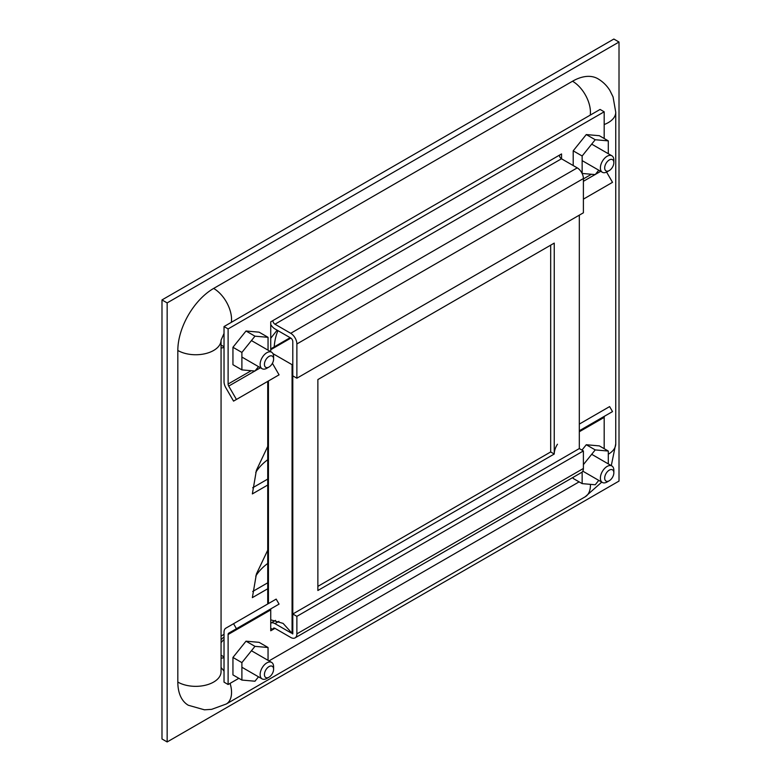 <?xml version="1.0" encoding="UTF-8"?>
<svg xmlns="http://www.w3.org/2000/svg" width="781" height="781" viewBox="0 0 781 781"><rect width="100%" height="100%" fill="white"/><g stroke="black" fill="none" stroke-linecap="round" stroke-linejoin="round"><path stroke-width="1.17" d="M167.154 302.901L619.011 42.028L619.011 481.076L167.154 741.95L167.154 302.901L161.989 299.924L161.989 738.972L167.154 741.95M277.138 330.168L270.734 338.261M267.727 446.459L256.393 470.328L252.361 493.914L267.727 485.04M267.727 550.185L256.393 574.045L252.361 597.631L267.727 588.767M161.989 299.924L613.846 39.05L619.011 42.028M252.663 487.783L267.727 479.085M267.727 459.716A77.104 44.517 0 0 0 255.748 472.417M252.663 591.5L267.727 582.811M267.727 563.443A77.104 44.517 0 0 0 255.748 576.134M269.015 367.011L266.868 368.251A9.518 5.496 -60 0 1 262.104 368.72A9.518 5.496 -60 0 1 260.132 364.366A9.518 5.496 -60 0 1 264.29 354.779A9.518 5.496 -60 0 1 271.622 352.231A9.518 5.496 -60 0 1 273.594 356.585L273.594 359.065A6.482 3.739 -60 0 1 269.015 367.011A6.482 3.739 -60 0 1 264.427 364.366A6.482 3.739 -60 0 1 269.015 356.419A6.482 3.739 -60 0 1 273.594 359.065M224.03 347.32A12.662 7.312 -60 0 1 221.062 347.965M609.268 480.745L607.12 481.984A9.518 5.496 -60 0 1 602.356 482.453A9.518 5.496 -60 0 1 600.384 478.099A9.518 5.496 -60 0 1 604.543 468.512A9.518 5.496 -60 0 1 611.874 465.964A9.518 5.496 -60 0 1 613.846 470.318L613.846 472.808A6.482 3.739 -60 0 1 609.268 480.745A6.482 3.739 -60 0 1 604.679 478.099A6.482 3.739 -60 0 1 609.268 470.152A6.482 3.739 -60 0 1 613.846 472.808M557.468 444.233A12.662 7.312 120 0 0 554.246 454.025L554.246 243.106L317.867 379.576L317.867 590.504L554.246 454.025L550.673 451.955L317.867 586.365M609.268 170.57L607.12 171.81A9.518 5.496 -60 0 1 602.356 172.279A9.518 5.496 -60 0 1 600.384 167.915A9.518 5.496 -60 0 1 604.543 158.338A9.518 5.496 -60 0 1 611.874 155.78A9.518 5.496 -60 0 1 613.846 160.144L613.846 162.624A6.482 3.739 -60 0 1 609.268 170.57A6.482 3.739 -60 0 1 604.679 167.915A6.482 3.739 -60 0 1 609.268 159.978A6.482 3.739 -60 0 1 613.846 162.624M269.015 677.186L266.868 678.425A9.518 5.496 -60 0 1 262.104 678.894A9.518 5.496 -60 0 1 260.132 674.54A9.518 5.496 -60 0 1 264.29 664.953A9.518 5.496 -60 0 1 271.622 662.405A9.518 5.496 -60 0 1 273.594 666.769L273.594 669.249A6.482 3.739 -60 0 1 269.015 677.186A6.482 3.739 -60 0 1 264.427 674.54A6.482 3.739 -60 0 1 269.015 666.603A6.482 3.739 -60 0 1 273.594 669.249M224.03 657.495A12.662 7.312 -60 0 1 221.062 658.139M224.03 639.58A9.518 5.496 120 0 0 221.062 642.802M221.062 639.776A12.662 7.312 -60 0 1 224.03 636.993M224.03 634.416A12.662 7.312 120 0 0 221.062 636.29M230.083 683.365A25.324 14.624 60 0 1 226.305 703.993L211.661 709.343L204.427 709.812L188.319 705.253A50.648 29.248 -60 0 1 177.824 682.067L177.824 350.464A50.648 29.248 -60 0 1 213.643 288.433L572.522 81.234A50.648 29.248 -60 0 1 597.846 78.725C602.825 81.644 606.837 85.549 609.863 90.43L613.056 96.893L615.75 112.249A25.324 14.624 180 0 1 604.182 124.53M608.301 463.894L608.301 451.057L595.229 449.915L583.397 464.627M582.148 472.036L582.148 483.624L595.229 484.776L598.754 480.374M595.229 449.915L586.267 444.74L599.339 445.892L608.301 451.057M573.195 477.298L573.195 478.46L582.148 483.624M581.962 450.1L586.267 444.74M608.301 153.72L608.301 140.883L595.229 139.731L582.148 155.995L582.148 173.45L595.229 174.593L598.754 170.199M595.229 139.731L586.267 134.566L599.339 135.709L608.301 140.883M573.195 165.543L573.195 150.831L582.148 155.995M573.195 150.831L586.267 134.566M268.049 660.335L268.049 647.498L254.967 646.356L241.895 662.62L241.895 680.066L254.967 681.217L258.501 676.824M254.967 646.356L246.015 641.181L259.087 642.333L268.049 647.498M241.895 662.62L232.943 657.446L232.943 674.901L241.895 680.066M232.943 657.446L246.015 641.181M268.049 350.161L268.049 337.324L254.967 336.181L241.895 352.436L241.895 369.891L254.967 371.034L258.501 366.64M254.967 336.181L246.015 331.007L259.087 332.159L268.049 337.324M241.895 352.436L232.943 347.272L232.943 364.717L241.895 369.891M232.943 347.272L246.015 331.007M583.397 212.793L296.878 378.209L296.878 343.972L583.397 178.546L583.397 212.793M296.878 378.209L292.797 375.856L292.797 341.609A2.939 1.699 60 0 0 290.717 338.017L274.961 328.918A8.708 5.028 60 0 1 270.734 324.535M270.734 351.714L270.734 321.84L272.881 320.6A2.939 1.699 60 0 0 274.961 324.203L290.717 333.302A8.708 5.028 60 0 1 296.878 343.972M272.881 320.6L559.401 155.185A2.939 1.699 -120 0 0 561.48 158.777L577.237 167.876A8.708 5.028 60 0 1 583.397 178.546M559.401 155.185L561.549 153.945L561.549 158.826M604.182 138.501L604.182 111.8L600.091 109.438L224.03 326.556L224.03 381.675A8.708 5.028 60 0 0 225.836 387.747L233.548 401.122L236.438 399.452L228.716 386.087A2.939 1.699 60 0 1 228.111 384.037L251.199 370.711M604.182 111.8L228.111 328.918L228.111 384.037M236.438 399.452L279.061 374.841L272.413 363.311M228.111 328.918L224.03 326.556M583.397 199.135L612.509 182.334L606.593 172.084M550.673 245.175L550.673 451.955M292.797 365.108L292.797 633.928L292.074 633.508L292.074 364.688L292.797 365.108M270.734 628.295L272.881 629.535A2.939 1.699 60 0 1 273.496 628.197A2.939 1.699 60 0 1 274.961 628.344L290.717 637.442A8.708 5.028 -120 0 0 295.081 637.872L581.591 472.446A8.708 5.028 -120 0 0 583.397 468.463L583.397 450.93L579.317 448.567L579.326 215.146M272.959 353.656L292.074 364.688L292.797 364.278M270.734 619.831L283.093 623.384L291.811 633M268.439 603.567L268.439 380.972M270.734 349.722L290.864 338.095M267.727 603.986L267.727 381.392M270.734 348.892L290.151 337.685M233.548 623.716L236.438 628.715L279.061 604.103L276.171 599.105L225.836 628.168A8.708 5.028 60 0 0 224.03 632.161L224.03 682.145L228.111 684.507L238.849 678.308M271.349 608.555A2.939 1.699 -120 0 0 270.734 609.902L228.111 634.514A2.939 1.699 60 0 1 228.716 633.166L236.438 628.715M274.961 628.344L270.734 630.784L270.734 609.902M275.508 620.358L270.734 623.121A8.708 5.028 60 0 1 274.961 623.628L290.717 632.727L291.43 632.307M579.326 430.751L612.509 411.597L609.619 406.589L579.326 424.083M604.787 416.048A2.939 1.699 -120 0 0 604.182 417.396L604.182 448.685M269.006 660.892L579.102 481.867M228.111 634.514L228.111 684.507M295.081 637.872A8.708 5.028 -120 0 0 296.878 633.879L296.878 616.346L583.397 450.93M292.797 631.526L292.797 613.993L296.878 616.346M292.074 632.922A2.939 1.699 60 0 1 290.717 632.727M292.797 613.993L579.317 448.567M277.968 330.646A77.104 44.517 -120 0 0 274.209 346.891M601.76 482.111L585.184 496.804A25.324 14.624 -120 0 0 590.407 484.347M608.301 454.21A25.324 14.624 -0 0 0 615.75 443.852L611.289 465.622M177.824 682.067A25.324 14.624 -0 0 0 205.423 685.23A25.324 14.624 -0 0 0 221.062 671.728L221.062 340.145A25.324 14.624 180 0 1 205.413 353.637A25.324 14.624 180 0 1 177.824 350.464M221.062 667.53A25.324 14.624 60 0 1 224.03 671.221M213.643 288.433A25.324 14.624 60 0 1 231.361 322.328M590.241 115.129A25.324 14.624 -120 0 0 572.522 81.234M577.237 167.876L290.717 333.302M274.961 324.203L561.48 158.777M583.397 178.908L591.451 174.261M260.444 367.763L255.143 370.829M254.801 371.024L228.716 386.087M600.696 171.322L595.395 174.388M595.054 174.583L583.397 181.309M274.961 623.628L278.924 621.334M604.182 417.396L579.326 431.747M583.397 468.463L296.878 633.879M262.104 368.72L241.895 357.054M224.03 346.735L221.062 345.026M271.622 352.231L251.443 340.575M602.356 482.453L582.802 471.168M611.874 465.964L591.695 454.308M602.356 172.279L582.148 160.613M611.874 155.78L591.695 144.134M262.104 678.894L241.895 667.238M224.03 656.919L221.062 655.2M271.622 662.405L251.443 650.749M224.03 333.428L221.062 340.125M585.184 496.804L226.305 703.993M615.75 112.249L615.75 443.852"/></g></svg>
